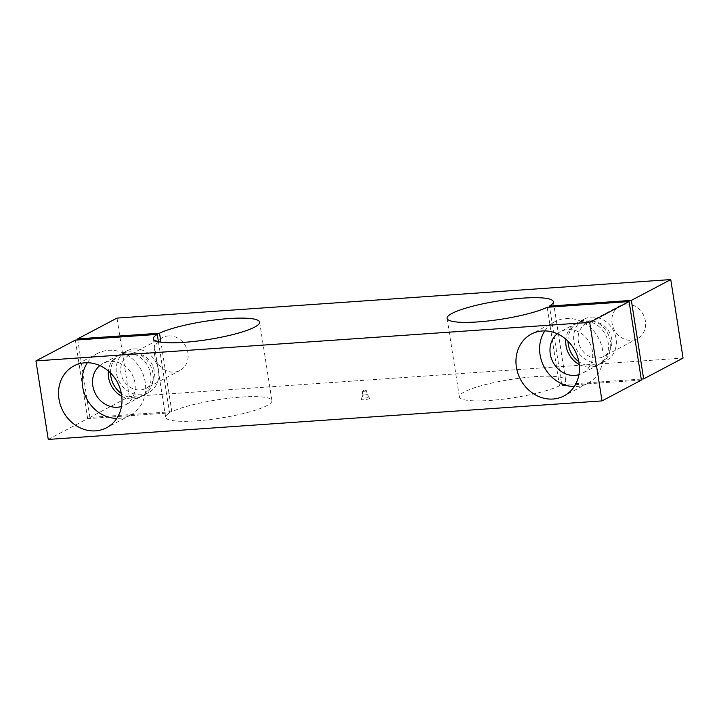 <?xml version="1.0" encoding="UTF-8"?>
<svg xmlns="http://www.w3.org/2000/svg" width="719" height="719" viewBox="0 0 719 719"><rect width="100%" height="100%" fill="white"/><g stroke="black" fill="none" stroke-linecap="round" stroke-linejoin="round"><path stroke-width="0.54" stroke-dasharray="3.6 2.7" d="M259.622 322.139L271.917 400.654A53.781 9.248 171.1 0 0 230.916 398.02A53.781 9.248 171.1 0 0 171.814 411.726L89.893 417.424L129.294 396.609L683.05 358.089M641.24 379.075L561.728 384.602L549.595 307.103M641.402 380.09L559.481 385.788A53.781 9.248 171.1 0 1 500.388 399.494A53.781 9.248 171.1 0 1 459.378 396.861A53.781 9.248 171.1 0 1 511.083 379.407A53.781 9.248 171.1 0 1 565.646 380.225A53.781 9.248 171.1 0 1 561.728 384.602M48.245 439.426L87.646 418.611L169.567 412.913L158.423 341.75M271.917 400.654A53.781 9.248 171.1 0 1 220.212 418.107A53.781 9.248 171.1 0 1 165.649 417.299A53.781 9.248 171.1 0 1 169.567 412.913M369.683 398.479A4.503 0.773 171.1 0 1 364.524 399.692A4.503 0.773 171.1 0 1 361.208 399.378A4.503 0.773 171.1 0 1 365.531 397.993A4.503 0.773 171.1 0 1 370.06 397.984A4.503 0.773 171.1 0 1 369.683 398.479M129.294 396.609L116.999 318.095M89.893 417.424L77.76 339.925M87.646 418.611L75.351 340.096M121.781 396.34A23.529 20.725 -117.8 0 0 133.231 398.91A23.529 20.725 -117.8 0 0 140.636 396.807A23.529 20.725 -117.8 0 0 149.687 370.33A23.529 20.725 -117.8 0 0 126.059 353.101A23.529 20.725 -117.8 0 0 118.653 355.204A23.529 20.725 -117.8 0 0 108.416 371.049M171.814 411.726L160.93 342.199M579.226 364.515A23.529 20.725 -117.8 0 0 590.685 367.085A23.529 20.725 -117.8 0 0 598.091 364.991A23.529 20.725 -117.8 0 0 607.142 338.514A23.529 20.725 -117.8 0 0 583.513 321.285A23.529 20.725 -117.8 0 0 576.108 323.379A23.529 20.725 -117.8 0 0 565.862 339.224M557.279 333.751A23.529 20.725 62.2 0 1 560.353 331.702A23.529 20.725 62.2 0 1 567.758 329.608A23.529 20.725 62.2 0 1 591.386 346.837A23.529 20.725 62.2 0 1 582.336 373.314A23.529 20.725 62.2 0 1 578.921 374.698M559.481 385.788L547.186 307.274M567.992 341.192A23.529 20.725 62.2 0 1 578.364 322.193A23.529 20.725 62.2 0 1 585.769 320.09A23.529 20.725 62.2 0 1 609.388 337.319A23.529 20.725 62.2 0 1 600.347 363.796A23.529 20.725 62.2 0 1 578.804 361.657M110.537 373.017A23.529 20.725 62.2 0 1 120.909 354.009A23.529 20.725 62.2 0 1 128.315 351.915A23.529 20.725 62.2 0 1 151.943 369.144A23.529 20.725 62.2 0 1 142.892 395.621A23.529 20.725 62.2 0 1 121.349 393.482M625.916 304.074A18.604 16.384 62.2 0 1 644.592 317.699A18.604 16.384 62.2 0 1 637.438 338.631A18.604 16.384 62.2 0 1 614.26 329.832A18.604 16.384 62.2 0 1 620.057 305.728A18.604 16.384 62.2 0 1 625.916 304.074M168.462 335.899A18.604 16.384 62.2 0 1 187.138 349.515A18.604 16.384 62.2 0 1 179.984 370.447A18.604 16.384 62.2 0 1 156.814 361.657A18.604 16.384 62.2 0 1 162.611 337.553A18.604 16.384 62.2 0 1 168.462 335.899M544.813 330.911A34.961 30.791 62.2 0 1 555.014 321.6A34.961 30.791 62.2 0 1 566.015 318.49A34.961 30.791 62.2 0 1 601.12 344.086A34.961 30.791 62.2 0 1 587.675 383.425A34.961 30.791 62.2 0 1 574.229 386.597M366.951 394.659L362.897 395.126L366.951 394.659M366.384 391.037L362.331 391.504L366.384 391.037M99.824 365.567A23.529 20.725 62.2 0 1 102.898 363.526A23.529 20.725 62.2 0 1 110.304 361.432A23.529 20.725 62.2 0 1 133.932 378.661A23.529 20.725 62.2 0 1 124.881 405.139A23.529 20.725 62.2 0 1 121.466 406.523M87.359 362.727A34.961 30.791 62.2 0 1 97.559 353.424A34.961 30.791 62.2 0 1 108.56 350.306A34.961 30.791 62.2 0 1 143.665 375.902A34.961 30.791 62.2 0 1 130.22 415.24A34.961 30.791 62.2 0 1 116.784 418.422M134.696 353.739A18.604 16.384 62.2 0 1 153.372 367.355A18.604 16.384 62.2 0 1 146.218 388.287A18.604 16.384 62.2 0 1 123.039 379.497A18.604 16.384 62.2 0 1 128.836 355.393A18.604 16.384 62.2 0 1 134.696 353.739M133.941 348.94A23.529 20.725 62.2 0 1 157.569 366.169A23.529 20.725 62.2 0 1 148.518 392.646A23.529 20.725 62.2 0 1 119.201 381.528A23.529 20.725 62.2 0 1 126.535 351.034A23.529 20.725 62.2 0 1 133.941 348.94M592.141 321.914A18.604 16.384 62.2 0 1 610.826 335.539A18.604 16.384 62.2 0 1 603.672 356.471A18.604 16.384 62.2 0 1 580.494 347.672A18.604 16.384 62.2 0 1 586.291 323.577A18.604 16.384 62.2 0 1 592.141 321.914M591.395 317.124A23.529 20.725 62.2 0 1 615.024 334.353A23.529 20.725 62.2 0 1 605.973 360.83A23.529 20.725 62.2 0 1 576.656 349.704A23.529 20.725 62.2 0 1 583.99 319.218A23.529 20.725 62.2 0 1 591.395 317.124M153.354 338.775L165.649 417.299M576.108 323.379L560.353 331.702M598.091 364.991L582.336 373.314M555.014 321.6L531.368 334.092M587.675 383.425L564.038 395.908M447.083 318.346L459.378 396.861M553.351 301.701L565.646 380.225M362.906 395.091L361.208 399.378M367.139 394.425L370.06 397.984M367.148 394.461L366.582 390.839M362.897 395.126L362.331 391.504M366.465 390.741L364.272 389.959L362.412 391.379M97.559 353.424L73.922 365.908M130.22 415.24L106.583 427.733M162.611 337.553L128.836 355.393M179.984 370.447L146.218 388.287M620.057 305.728L586.291 323.577M637.438 338.631L603.672 356.471M126.535 351.034L120.909 354.009M148.518 392.646L142.892 395.621M118.653 355.204L102.898 363.526M140.636 396.807L124.881 405.139M583.99 319.218L578.364 322.193M605.973 360.83L600.347 363.796"/><path stroke-width="1.08" d="M77.76 339.925L77.598 338.91L116.999 318.095L670.755 279.574L683.05 358.089L643.649 378.904L641.24 379.075M643.649 378.904L631.354 300.389L549.433 306.087A53.781 9.248 171.1 0 0 553.351 301.701A53.781 9.248 171.1 0 0 498.788 300.893A53.781 9.248 171.1 0 0 447.083 318.346A53.781 9.248 171.1 0 0 488.084 320.98A53.781 9.248 171.1 0 0 547.186 307.274L629.107 301.576L641.402 380.09L602.001 400.905L48.245 439.426L35.95 360.911L75.351 340.096L157.272 334.398L158.423 341.75M108.416 371.049A23.529 20.725 -117.8 0 0 121.781 396.34M160.93 342.199L159.519 333.212A53.781 9.248 171.1 0 1 218.612 319.506A53.781 9.248 171.1 0 1 259.622 322.139A53.781 9.248 171.1 0 1 207.917 339.593A53.781 9.248 171.1 0 1 153.354 338.775A53.781 9.248 171.1 0 1 157.272 334.398M578.921 374.698A23.529 20.725 62.2 0 1 553.019 362.196A23.529 20.725 62.2 0 1 557.279 333.751M565.862 339.224A23.529 20.725 -117.8 0 0 579.226 364.515M549.595 307.103L549.433 306.087M578.804 361.657A23.529 20.725 62.2 0 1 567.992 341.192M670.755 279.574L631.354 300.389M159.519 333.212L77.598 338.91M121.349 393.482A23.529 20.725 62.2 0 1 110.537 373.017M542.378 330.974A34.961 30.791 62.2 0 1 577.474 356.57A34.961 30.791 62.2 0 1 564.038 395.908A34.961 30.791 62.2 0 1 520.475 379.38A34.961 30.791 62.2 0 1 531.368 334.092A34.961 30.791 62.2 0 1 542.378 330.974M602.001 400.905L589.706 322.391L35.95 360.911M84.923 362.798A34.961 30.791 62.2 0 1 120.028 388.395A34.961 30.791 62.2 0 1 106.583 427.733A34.961 30.791 62.2 0 1 63.02 411.205A34.961 30.791 62.2 0 1 73.922 365.908A34.961 30.791 62.2 0 1 84.923 362.798M574.229 386.597A34.961 30.791 62.2 0 1 544.112 366.897A34.961 30.791 62.2 0 1 544.813 330.911M629.107 301.576L589.706 322.391M121.466 406.523A23.529 20.725 62.2 0 1 95.564 394.012A23.529 20.725 62.2 0 1 99.824 365.567M116.784 418.422A34.961 30.791 62.2 0 1 86.666 398.712A34.961 30.791 62.2 0 1 87.359 362.727"/></g></svg>
